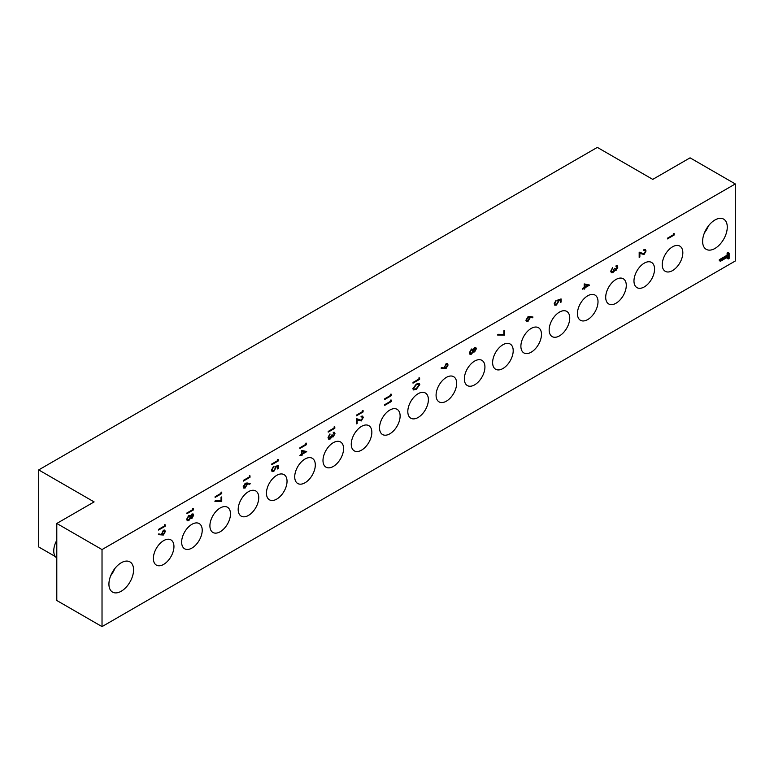 <?xml version="1.0" encoding="UTF-8"?>
<svg xmlns="http://www.w3.org/2000/svg" width="774" height="774" viewBox="0 0 774 774"><rect width="100%" height="100%" fill="white"/><g stroke="black" fill="none" stroke-linecap="round" stroke-linejoin="round"><path stroke-width="1.16" d="M56.792 557.948A15.741 9.085 -60 0 1 56.792 540.3M654.562 269.091A14.551 8.398 -60 0 1 648.206 283.739A14.551 8.398 -60 0 1 636.992 287.638A14.551 8.398 -60 0 1 633.974 280.972A14.551 8.398 -60 0 1 640.33 266.324A14.551 8.398 -60 0 1 651.544 262.425A14.551 8.398 -60 0 1 654.562 269.091M682.832 252.769A14.551 8.398 -60 0 1 676.476 267.417A14.551 8.398 -60 0 1 665.263 271.316A14.551 8.398 -60 0 1 662.244 264.65A14.551 8.398 -60 0 1 668.601 250.002A14.551 8.398 -60 0 1 679.814 246.103A14.551 8.398 -60 0 1 682.832 252.769M133.573 569.877A17.434 10.062 -60 0 1 125.968 587.418A17.434 10.062 -60 0 1 112.54 592.091A17.434 10.062 -60 0 1 108.921 584.109A17.434 10.062 -60 0 1 116.535 566.568A17.434 10.062 -60 0 1 129.964 561.895A17.434 10.062 -60 0 1 133.573 569.877M110.759 575.575A17.434 10.062 120 0 0 114.775 568.609M727.27 227.111A17.434 10.062 -60 0 1 719.665 244.652A17.434 10.062 -60 0 1 706.227 249.325A17.434 10.062 -60 0 1 702.618 241.343A17.434 10.062 -60 0 1 710.232 223.802A17.434 10.062 -60 0 1 723.661 219.129A17.434 10.062 -60 0 1 727.27 227.111M704.456 232.81A17.434 10.062 120 0 0 708.471 225.844M626.282 285.413A14.551 8.398 -60 0 1 619.935 300.06A14.551 8.398 -60 0 1 608.722 303.959A14.551 8.398 -60 0 1 605.703 297.293A14.551 8.398 -60 0 1 612.06 282.645A14.551 8.398 -60 0 1 623.273 278.746A14.551 8.398 -60 0 1 626.282 285.413M598.012 301.734A14.551 8.398 -60 0 1 591.665 316.382A14.551 8.398 -60 0 1 580.452 320.281A14.551 8.398 -60 0 1 577.433 313.615A14.551 8.398 -60 0 1 583.789 298.967A14.551 8.398 -60 0 1 595.003 295.068A14.551 8.398 -60 0 1 598.012 301.734M569.741 318.056A14.551 8.398 -60 0 1 563.395 332.704A14.551 8.398 -60 0 1 552.181 336.603A14.551 8.398 -60 0 1 549.163 329.937A14.551 8.398 -60 0 1 555.519 315.289A14.551 8.398 -60 0 1 566.732 311.39A14.551 8.398 -60 0 1 569.741 318.056M541.471 334.378A14.551 8.398 -60 0 1 535.124 349.026A14.551 8.398 -60 0 1 523.901 352.925A14.551 8.398 -60 0 1 520.892 346.259A14.551 8.398 -60 0 1 527.249 331.611A14.551 8.398 -60 0 1 538.462 327.712A14.551 8.398 -60 0 1 541.471 334.378M513.201 350.699A14.551 8.398 -60 0 1 506.854 365.347A14.551 8.398 -60 0 1 495.631 369.246A14.551 8.398 -60 0 1 492.622 362.58A14.551 8.398 -60 0 1 498.969 347.932A14.551 8.398 -60 0 1 510.192 344.033A14.551 8.398 -60 0 1 513.201 350.699M484.93 367.021A14.551 8.398 -60 0 1 478.574 381.669A14.551 8.398 -60 0 1 467.361 385.568A14.551 8.398 -60 0 1 464.352 378.902A14.551 8.398 -60 0 1 470.698 364.254A14.551 8.398 -60 0 1 481.921 360.355A14.551 8.398 -60 0 1 484.93 367.021M456.66 383.343A14.551 8.398 -60 0 1 450.304 397.991A14.551 8.398 -60 0 1 439.09 401.89A14.551 8.398 -60 0 1 436.081 395.224A14.551 8.398 -60 0 1 442.428 380.576A14.551 8.398 -60 0 1 453.641 376.686A14.551 8.398 -60 0 1 456.66 383.343M428.39 399.665A14.551 8.398 -60 0 1 422.033 414.313A14.551 8.398 -60 0 1 410.82 418.212A14.551 8.398 -60 0 1 407.811 411.545A14.551 8.398 -60 0 1 414.158 396.907A14.551 8.398 -60 0 1 425.371 393.008A14.551 8.398 -60 0 1 428.39 399.665M400.119 415.986A14.551 8.398 -60 0 1 393.763 430.634A14.551 8.398 -60 0 1 382.549 434.533A14.551 8.398 -60 0 1 379.541 427.867A14.551 8.398 -60 0 1 385.887 413.229A14.551 8.398 -60 0 1 397.101 409.33A14.551 8.398 -60 0 1 400.119 415.986M371.849 432.308A14.551 8.398 -60 0 1 365.492 446.956A14.551 8.398 -60 0 1 354.279 450.855A14.551 8.398 -60 0 1 351.261 444.189A14.551 8.398 -60 0 1 357.617 429.551A14.551 8.398 -60 0 1 368.83 425.652A14.551 8.398 -60 0 1 371.849 432.308M343.579 448.63A14.551 8.398 -60 0 1 337.222 463.278A14.551 8.398 -60 0 1 326.009 467.177A14.551 8.398 -60 0 1 322.99 460.511A14.551 8.398 -60 0 1 329.347 445.872A14.551 8.398 -60 0 1 340.56 441.973A14.551 8.398 -60 0 1 343.579 448.63M315.308 464.951A14.551 8.398 -60 0 1 308.952 479.599A14.551 8.398 -60 0 1 297.738 483.498A14.551 8.398 -60 0 1 294.72 476.842A14.551 8.398 -60 0 1 301.076 462.194A14.551 8.398 -60 0 1 312.29 458.295A14.551 8.398 -60 0 1 315.308 464.951M287.038 481.273A14.551 8.398 -60 0 1 280.681 495.921A14.551 8.398 -60 0 1 269.468 499.82A14.551 8.398 -60 0 1 266.45 493.164A14.551 8.398 -60 0 1 272.806 478.516A14.551 8.398 -60 0 1 284.019 474.617A14.551 8.398 -60 0 1 287.038 481.273M258.758 497.595A14.551 8.398 -60 0 1 252.411 512.243A14.551 8.398 -60 0 1 241.198 516.142A14.551 8.398 -60 0 1 238.179 509.486A14.551 8.398 -60 0 1 244.536 494.838A14.551 8.398 -60 0 1 255.749 490.939A14.551 8.398 -60 0 1 258.758 497.595M230.488 513.917A14.551 8.398 -60 0 1 224.141 528.565A14.551 8.398 -60 0 1 212.927 532.464A14.551 8.398 -60 0 1 209.909 525.807A14.551 8.398 -60 0 1 216.265 511.159A14.551 8.398 -60 0 1 227.479 507.26A14.551 8.398 -60 0 1 230.488 513.917M202.217 530.248A14.551 8.398 -60 0 1 195.87 544.886A14.551 8.398 -60 0 1 184.657 548.785A14.551 8.398 -60 0 1 181.638 542.129A14.551 8.398 -60 0 1 187.995 527.481A14.551 8.398 -60 0 1 199.208 523.582A14.551 8.398 -60 0 1 202.217 530.248M173.947 546.57A14.551 8.398 -60 0 1 167.6 561.208A14.551 8.398 -60 0 1 156.377 565.107A14.551 8.398 -60 0 1 153.368 558.451A14.551 8.398 -60 0 1 159.725 543.803A14.551 8.398 -60 0 1 170.938 539.904A14.551 8.398 -60 0 1 173.947 546.57M102.023 549.569L56.792 523.456L56.792 600.498L102.023 626.611L735.3 260.993L735.3 183.951L102.023 549.569L102.023 626.611M56.792 523.456L94.109 501.91L38.7 469.915L38.7 546.957L55.341 556.564M38.7 469.915L597.335 147.389L652.753 179.384L690.069 157.838L735.3 183.951M163.333 530.238L164.727 530.084L165.355 531.496L163.324 535.037L158.399 534.65L158.728 533.915L161.418 534.486L163.333 530.238M188.769 520.641L187.289 520.796L186.669 519.248L188.711 515.484L190.53 515.948L191.933 514.023L193.055 513.936L193.626 515.281L191.913 518.435L190.53 518.154L188.769 520.641L187.26 520.786M190.907 518.541L190.414 518.087L188.653 520.583M384.736 405.344L384.736 404.657L390.677 401.232L390.677 400.061L391.354 400.119L391.354 401.532L384.736 405.344M214.94 501.513L215.22 500.759L221.045 500.846L221.045 497.305L221.732 496.918L221.732 501.61L214.94 501.513M245.242 487.939L243.829 488.113L243.21 486.73L245.232 483.247L247.148 482.995L250.166 483.527L249.809 484.263L247.138 483.789L245.242 487.939L243.771 488.075M273.841 470.747L275.302 468.057L274.964 466.567L278.272 465.445L278.272 468.58L277.595 468.967L277.595 466.374L275.854 466.964L273.812 471.443L272.109 471.647L271.481 470.128L273.348 466.722L272.167 469.77L272.661 470.873L273.841 470.747M299.925 455.586L301.454 454.019L301.454 450.4L306.707 451.532L302.131 454.309L302.131 455.199L301.454 455.586L301.454 454.706L299.925 455.586M331.504 435.201L332.181 434.804L333.265 436.139L334.3 434.011L333.284 432.308L334.426 432.327L334.978 433.604L333.265 436.826L331.901 436.72L330.159 439.013L328.669 439.148L328.031 437.6L329.976 433.924L328.708 437.223L330.101 438.355L331.504 435.201M332.597 436.159L333.265 436.139M333.284 432.927L333.923 433.092L333.284 432.995M332.162 436.942L330.053 438.945L328.611 439.11M329.124 438.394L330.101 438.355M356.466 418.637L361.235 420.292L362.571 417.854L361.052 416.286L362.648 416.112L363.258 417.496L361.284 420.94L357.143 419.876L357.143 423.436L356.466 423.823L356.466 418.637M416.315 384.078L419.227 383.362L419.798 384.63L416.315 389.274L413.432 389.932L412.842 388.645L416.315 384.078M446.037 363.751L447.44 363.596L448.069 365.009L446.037 368.55L441.112 368.163L441.441 367.427L444.131 367.998L446.037 363.751M497.653 335.055L497.934 334.291L503.845 334.368L503.845 330.779L504.532 330.382L504.532 335.152L497.653 335.055M556.583 304.308L558.064 301.579L557.725 300.07L561.073 298.928L561.073 302.112L560.386 302.508L560.386 299.867L558.625 300.476L556.554 305.014L554.832 305.227L554.194 303.679L556.09 300.225L554.881 303.321L555.384 304.443L556.583 304.308M614.285 268.723L614.972 268.326L616.075 269.681L617.139 267.504L616.094 265.772L617.265 265.801L617.826 267.098L616.075 270.387L614.691 270.281L612.911 272.612L611.392 272.748L610.734 271.171L612.727 267.427L611.431 270.784L612.853 271.945L614.285 268.723M615.398 269.7L616.075 269.681M616.094 266.401L616.752 266.575L616.094 266.479M614.953 270.503L612.795 272.545L611.334 272.719M611.857 271.984L612.853 271.945M667.449 238.905L667.449 238.208L673.457 234.735L673.457 233.545L674.144 233.603L674.144 235.035L667.449 238.905M720.43 261.283L719.298 260.625L719.298 259.725L727.105 255.217L727.105 253.03L728.005 252.508L729.127 253.166L729.127 258.448L728.237 258.961L728.237 256.774L720.43 261.283L720.43 260.383L728.237 255.875L727.105 255.217M728.237 258.961L727.105 258.313L727.105 257.423M639.179 252.15L644.007 253.824L645.361 251.366L644.926 250.35L643.813 250.466L643.813 249.77L645.439 249.596L646.048 250.999L644.055 254.491L639.866 253.408L639.866 257.007L639.179 257.403L639.179 252.15M582.638 289.166L582.638 288.47L584.186 287.58L584.186 283.903L589.517 285.055L584.873 287.87L584.873 288.77L584.186 289.166L584.186 288.276L582.638 289.166M527.974 321.52L526.543 321.684L525.923 320.281L527.965 316.76L529.919 316.498L532.976 317.04L532.609 317.785L529.9 317.301L527.974 321.52L526.484 321.655M471.482 354.153L469.992 354.308L469.383 352.76L471.424 348.997L473.233 349.461L474.636 347.536L475.768 347.449L476.339 348.793L474.617 351.947L473.233 351.667L471.482 354.153L469.963 354.298M473.611 352.054L473.127 351.599L471.366 354.095M413.006 383.149L413.006 382.462L418.947 379.037L418.947 377.857L419.624 377.915L419.624 379.328L413.006 383.149M356.466 415.793L356.466 415.106L362.406 411.681L362.406 410.501L363.083 410.559L363.083 411.971L356.466 415.793M328.195 432.115L328.195 431.428L334.136 428.003L334.136 426.822L334.813 426.88L334.813 428.293L328.195 432.115M299.925 448.436L299.925 447.749L305.865 444.324L305.865 443.144L306.543 443.202L306.543 444.615L299.925 448.436M271.655 464.758L271.655 464.071L277.595 460.646L277.595 459.466L278.272 459.524L278.272 460.936L271.655 464.758M243.384 481.08L243.384 480.393L249.325 476.968L249.325 475.787L250.002 475.846L250.002 477.258L243.384 481.08M215.114 497.401L215.114 496.714L221.045 493.29L221.045 492.119L221.732 492.167L221.732 493.58L215.114 497.401M384.736 399.471L384.736 398.784L390.677 395.359L390.677 394.179L391.354 394.237L391.354 395.649L384.736 399.471M186.844 513.723L186.844 513.036L192.774 509.611L192.774 508.441L193.461 508.489L193.461 509.902L186.844 513.723M158.573 530.045L158.573 529.358L164.504 525.933L164.504 524.762L165.181 524.811L165.181 526.223L158.573 530.045M165.355 531.496L163.324 535.037M164.668 530.045L165.239 531.438M163.208 534.979L158.418 534.611M192.997 513.907L193.626 515.281M191.913 518.435L190.414 518.087M193.51 515.213L191.797 518.377M391.354 401.532L384.736 405.218M391.238 400.11L391.238 401.464M221.732 501.61L214.969 501.455M221.616 496.976L221.616 501.552M247.196 484.543L245.126 487.881M247.138 483.789L247.09 484.476M249.809 484.263L247.022 483.721M250.031 483.508L249.692 484.195M272.167 469.77L272.603 470.844M273.348 467.399L272.051 469.712M273.241 466.799L273.241 467.341M273.812 471.443L272.061 471.618M275.979 467.786L273.706 471.376M275.854 466.964L275.863 467.728M277.595 466.374L275.738 466.896M278.272 468.58L277.595 468.841M278.156 465.484L278.156 468.512M301.454 454.706L299.925 455.46M302.131 455.199L301.454 455.46M302.131 454.309L302.015 455.131M306.707 451.668L302.015 454.251M332.065 434.746L333.149 436.081M328.708 437.223L329.995 438.297M329.066 435.743L328.592 437.155M329.976 434.611L328.95 435.675M329.869 434.021L329.869 434.543M333.265 436.826L331.785 436.662M334.978 433.604L333.149 436.768M334.368 432.298L334.871 433.537M334.194 433.943L333.168 432.927M357.143 423.436L356.466 423.697M357.143 419.876L357.037 423.368M361.284 420.94L357.037 419.808M363.258 417.496L361.177 420.882M362.59 416.083L363.141 417.438M362.087 416.828L361.052 416.847M419.798 384.63L416.315 389.274M419.169 383.333L419.682 384.562M416.199 389.206L413.374 389.903M448.069 365.009L446.037 368.55M447.382 363.557L447.952 364.951M445.921 368.492L441.132 368.124M504.532 335.152L497.672 334.987M504.416 330.45L504.416 335.084M554.881 303.321L555.326 304.405M556.09 300.922L554.764 303.253M555.974 300.312L555.974 300.854M556.554 305.014L554.774 305.188M558.751 301.309L556.448 304.956M558.625 300.476L558.644 301.241M560.386 299.867L558.509 300.409M561.073 302.112L560.386 302.373M560.966 298.967L560.966 302.044M614.856 268.259L615.969 269.623M611.431 270.784L612.737 271.877M611.789 269.275L611.315 270.716M612.727 268.123L611.683 269.207M612.611 267.514L612.611 268.056M616.075 270.387L614.575 270.213M617.826 267.098L615.959 270.32M617.207 265.772L617.72 267.03M617.023 267.436L615.988 266.411M674.144 235.035L667.449 238.769M674.038 233.593L674.038 234.967M719.298 259.725L720.43 260.383M727.105 253.03L728.237 253.678L729.127 253.166M728.237 255.875L728.237 253.678M639.866 257.007L639.179 257.278M639.866 253.408L639.75 256.939M644.055 254.491L639.75 253.34M646.048 250.999L643.949 254.423M645.381 249.567L645.932 250.94M644.868 250.321L643.813 250.35M582.638 289.031L584.186 288.276M584.186 289.031L584.873 287.87M589.517 285.19L584.757 287.812M529.967 318.075L527.868 321.452M529.9 317.301L529.851 318.008M532.609 317.785L529.784 317.243M532.841 317.021L532.502 317.717M475.71 347.42L476.339 348.793M474.617 351.947L473.127 351.599M476.223 348.726L474.51 351.889M419.624 379.328L413.006 383.014M419.508 377.906L419.508 379.26M363.083 411.971L356.466 415.657M362.967 410.549L362.967 411.903M334.813 428.293L328.195 431.979M334.697 426.871L334.697 428.225M306.543 444.615L299.925 448.31M306.427 443.192L306.427 444.547M278.272 460.936L271.655 464.632M278.156 459.514L278.156 460.878M250.002 477.258L243.384 480.954M249.886 475.836L249.886 477.2M221.732 493.58L215.114 497.276M221.616 492.158L221.616 493.522M391.354 395.649L384.736 399.336M391.238 394.227L391.238 395.582M193.461 509.902L186.844 513.597M193.345 508.479L193.345 509.843M165.181 526.223L158.573 529.919M165.075 524.801L165.075 526.165M162.385 534.389L163.362 534.331L162.047 533.441L163.246 530.838L164.165 530.8M163.246 534.263L161.93 533.383L163.246 530.838M191.817 517.671L190.714 516.819L191.807 514.642L192.494 514.633M191.159 517.748L191.933 517.738L190.83 516.887L192.436 514.594M188.643 519.896L187.24 518.803L188.585 516.113L189.582 516.084M187.753 520.002L188.759 519.964L187.347 518.861L188.692 516.181L189.524 516.045M245.087 487.214L243.781 486.304L245.087 483.885L246.074 483.818M244.274 487.32L245.203 487.281L243.887 486.372L245.203 483.944L246.016 483.789M302.131 451.348L305.004 451.968L302.015 451.281L302.015 453.564L302.015 451.281M414.545 389.187L413.403 388.209L416.209 384.697L418.628 384.098M413.887 389.138L414.651 389.254L413.519 388.267L416.315 384.765L418.686 384.127L419.121 385.036L416.315 388.587L414.651 389.254M445.098 367.902L446.076 367.844L444.76 366.953L445.959 364.351L446.879 364.312M445.959 367.776L444.644 366.895L445.959 364.351M584.873 287.183L584.757 284.803L587.785 285.5L584.873 287.183L584.757 284.803M527.829 320.775L526.494 319.856L527.829 317.398L528.826 317.34M526.997 320.891L527.945 320.842L526.61 319.923L527.945 317.466L528.768 317.301M474.53 351.183L473.427 350.332L474.52 348.155L475.207 348.145M473.862 351.261L474.646 351.251L473.543 350.399L475.149 348.107M471.356 353.418L469.944 352.315L471.289 349.625L472.295 349.596M470.466 353.515L471.463 353.476L470.06 352.373L471.405 349.693L472.237 349.558M164.107 530.761L163.362 530.906L164.678 531.854L163.362 534.331M191.807 514.642L192.949 515.629L191.933 517.738M188.585 516.113L190.152 517.293L188.759 519.964M245.087 483.885L246.519 484.795L245.203 487.281M305.004 451.968L302.131 453.632M446.821 364.273L446.076 364.419L447.391 365.367L446.076 367.844M584.873 284.871L587.785 285.5M527.829 317.398L529.281 318.327L527.945 320.842M474.52 348.155L475.662 349.142L474.646 351.251M471.289 349.625L472.856 350.806L471.463 353.476"/></g></svg>
